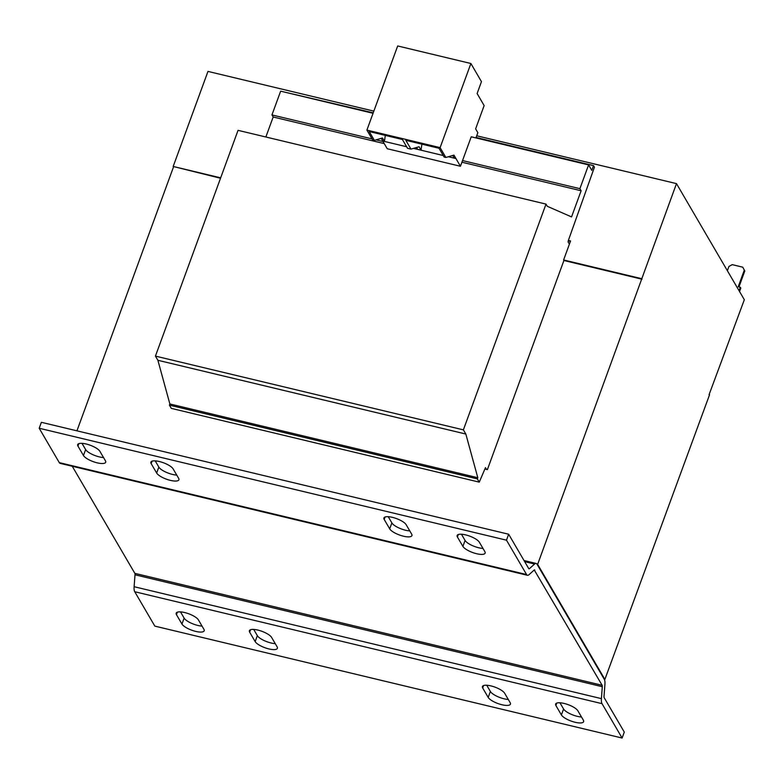 <?xml version="1.0" encoding="UTF-8"?>
<svg xmlns="http://www.w3.org/2000/svg" width="784" height="784" viewBox="0 0 784 784"><rect width="100%" height="100%" fill="white"/><g stroke="black" fill="none" stroke-linecap="round" stroke-linejoin="round"><path stroke-width="1.18" d="M508.287 699.465A11.976 3.714 20.1 0 1 504.102 698.809A11.976 3.714 20.1 0 1 490.372 691.468L486.737 685.245M501.927 704.747A11.976 3.714 20.1 0 1 488.197 697.407L482.689 687.98A11.976 3.714 20.1 0 1 482.425 686.5A11.976 3.714 20.1 0 1 492.92 686.451A11.976 3.714 20.1 0 1 504.651 693.242L510.159 702.66A11.976 3.714 20.1 0 1 510.423 704.15A11.976 3.714 20.1 0 1 501.927 704.747M275.253 643.654A11.976 3.714 20.1 0 1 271.068 642.988A11.976 3.714 20.1 0 1 257.338 635.648L253.702 629.425M268.892 648.927A11.976 3.714 20.1 0 1 255.163 641.586L249.655 632.169A11.976 3.714 20.1 0 1 249.39 630.679A11.976 3.714 20.1 0 1 259.886 630.63A11.976 3.714 20.1 0 1 271.617 637.431L277.124 646.849A11.976 3.714 20.1 0 1 277.389 648.339A11.976 3.714 20.1 0 1 268.892 648.927M202.047 626.112A11.976 3.714 20.1 0 1 197.862 625.456A11.976 3.714 20.1 0 1 184.132 618.115L180.496 611.892M195.686 631.394A11.976 3.714 20.1 0 1 181.957 624.054L176.449 614.636A11.976 3.714 20.1 0 1 176.184 613.147A11.976 3.714 20.1 0 1 186.68 613.098A11.976 3.714 20.1 0 1 198.411 619.889L203.918 629.317A11.976 3.714 20.1 0 1 204.183 630.806A11.976 3.714 20.1 0 1 195.686 631.394M581.493 716.997A11.976 3.714 20.1 0 1 577.308 716.341A11.976 3.714 20.1 0 1 563.578 709.001L559.943 702.778M575.133 722.28A11.976 3.714 20.1 0 1 561.403 714.939L555.895 705.512A11.976 3.714 20.1 0 1 555.631 704.032A11.976 3.714 20.1 0 1 566.126 703.983A11.976 3.714 20.1 0 1 577.857 710.774L583.365 720.202A11.976 3.714 20.1 0 1 583.629 721.682A11.976 3.714 20.1 0 1 575.133 722.28M409.787 530.915A11.976 3.714 20.1 0 1 405.602 530.258A11.976 3.714 20.1 0 1 391.873 522.918L388.237 516.695M403.437 536.197A11.976 3.714 20.1 0 1 389.697 528.857L384.189 519.429A11.976 3.714 20.1 0 1 383.925 517.95A11.976 3.714 20.1 0 1 394.421 517.901A11.976 3.714 20.1 0 1 406.151 524.692L411.659 534.12A11.976 3.714 20.1 0 1 411.923 535.599A11.976 3.714 20.1 0 1 403.437 536.197M176.753 475.104A11.976 3.714 20.1 0 1 172.568 474.438A11.976 3.714 20.1 0 1 158.838 467.097L155.203 460.874M170.402 480.376A11.976 3.714 20.1 0 1 156.663 473.036L151.155 463.618A11.976 3.714 20.1 0 1 150.891 462.129A11.976 3.714 20.1 0 1 161.386 462.08A11.976 3.714 20.1 0 1 173.117 468.881L178.625 478.299A11.976 3.714 20.1 0 1 178.889 479.788A11.976 3.714 20.1 0 1 170.402 480.376M103.547 457.562A11.976 3.714 20.1 0 1 99.372 456.905A11.976 3.714 20.1 0 1 85.632 449.565L81.997 443.342M97.196 462.844A11.976 3.714 20.1 0 1 83.457 455.504L77.949 446.086A11.976 3.714 20.1 0 1 77.685 444.597A11.976 3.714 20.1 0 1 88.18 444.548A11.976 3.714 20.1 0 1 99.911 451.349L105.419 460.767A11.976 3.714 20.1 0 1 105.693 462.256A11.976 3.714 20.1 0 1 97.196 462.844M482.993 548.447A11.976 3.714 20.1 0 1 478.808 547.791A11.976 3.714 20.1 0 1 465.079 540.45L461.443 534.227M476.633 553.729A11.976 3.714 20.1 0 1 462.903 546.389L457.395 536.971A11.976 3.714 20.1 0 1 457.131 535.482A11.976 3.714 20.1 0 1 467.627 535.433A11.976 3.714 20.1 0 1 479.357 542.224L484.865 551.652A11.976 3.714 20.1 0 1 485.129 553.132A11.976 3.714 20.1 0 1 476.633 553.729M265.854 137.004L273.175 117.002L271.95 114.925L280.652 91.16L373.047 113.288M271.95 114.925L372.047 138.895M376.036 139.856L383.023 141.522M475.908 137.925L477.858 132.692L475.623 128.87L484.14 105.575L477.113 93.541L481.454 81.654L470.89 63.504L440.108 147.627L445.861 157.466L453.956 155.105L460.443 166.267L471.223 136.808L588.598 164.914L591.783 170.363L593.517 165.61L594.439 167.178L568.371 240.443L568.086 241.893L569.4 244.147M486.501 469.42L485.472 467.646L479.259 482.14L477.368 478.906L477.809 477.721L465.833 434.042L463.383 429.857L546.007 204.105L547.291 206.3L571.546 216.913L581.12 190.767L579.895 188.679L588.598 164.914M477.368 478.906L169.422 405.152L171.314 408.376L479.259 482.14M169.422 405.152L169.863 403.966L477.809 477.721M169.863 403.966L157.888 360.287L465.833 434.042M157.888 360.287L155.438 356.103L463.383 429.857M155.438 356.103L238.052 130.34L546.007 204.105M273.175 117.002L384.238 143.609M461.923 162.21L581.12 190.767M462.531 160.563L579.895 188.679M285.405 92.296L373.213 112.837M476.074 137.474L593.517 165.61M524.682 561.648L534.6 564.019A9.32 3.107 103.5 0 1 536.129 563.431A9.32 3.107 103.5 0 1 537.001 564.176L604.297 679.336A9.32 3.107 -76.5 0 1 604.925 684.363L604.023 696.28A2.666 0.892 103.5 0 0 604.199 697.721L624.289 732.089L622.114 738.038L154.83 626.112L134.74 591.734A9.32 3.107 103.5 0 1 134.113 586.706L135.015 574.79A2.666 0.892 -76.5 0 0 134.838 573.349L72.255 466.264M534.257 569.978L602.122 685.275A2.666 0.892 -76.5 0 1 602.298 686.715L601.406 698.632A9.32 3.107 -76.5 0 0 602.024 703.66L622.114 738.038M508.659 534.227L41.376 422.311L39.2 428.25L59.29 462.629A9.32 3.107 103.5 0 0 60.162 463.364L527.446 575.289A9.32 3.107 -76.5 0 1 526.574 574.545L506.484 540.176L508.659 534.227L528.749 568.606A2.666 0.892 103.5 0 0 529.004 568.821A2.666 0.892 103.5 0 0 529.435 568.655L534.6 564.019M39.2 428.25L506.484 540.176M534.825 570.115A2.666 0.892 103.5 0 0 534.58 569.909A2.666 0.892 103.5 0 0 534.139 570.076L528.984 574.701A9.32 3.107 -76.5 0 1 527.446 575.289M744.31 270.127L742.742 267.168L744.8 270.96L744.31 270.127L738.224 286.758L740.302 287.258L740.782 288.1L739.537 291.521M742.742 267.168L732.246 264.649L728.934 266.442L727.376 270.715M738.959 286.934L744.8 270.96M740.302 287.258L739.047 290.688M476.701 135.779L676.484 183.623L744.33 299.723L709.079 394.675M676.484 183.623L537.638 564.372L604.876 679.424L709.54 394.783M641.694 278.683L563.608 259.974L570.566 240.962L568.371 240.443M220.676 177.841L173.186 166.463L207.976 71.413L373.841 111.132M641.998 279.202L563.912 260.504L487.383 469.626L484.963 469.048M563.608 259.974L563.912 260.504M570.419 241.384L568.449 240.913L570.419 241.384M220.52 178.252L173.186 166.463M76.94 430.828L173.489 166.992M537.638 564.372L537.03 564.225M604.876 679.424L604.268 679.277M445.861 157.466L444.146 157.055L439.011 148.264L405.828 140.316L410.963 149.107L407.543 148.294L402.408 139.493L369.225 131.545L374.36 140.346L382.465 137.974L384.444 141.375L382.729 141.022L387.237 148.735L460.443 166.267M455.945 158.495L454.24 158.084L452.701 155.467M410.963 149.107L419.068 146.745L421.047 150.136L421.9 144.168M421.047 150.136L417.637 149.323L416.559 147.48M455.935 158.564L448.34 156.741M443.254 155.526L413.442 148.382M381.21 138.347L382.739 140.963M470.89 63.504L397.684 45.962L366.902 130.095L372.655 139.934L374.36 140.346M384.444 141.375L385.297 135.397M440.108 147.627L366.902 130.095M406.651 146.755L382.729 141.022M490.372 691.468L488.197 697.407M257.338 635.648L255.163 641.586M184.132 618.115L181.957 624.054M563.578 709.001L561.403 714.939M391.873 522.918L389.697 528.857M158.838 467.097L156.663 473.036M85.632 449.565L83.457 455.504M465.079 540.45L462.903 546.389M602.024 703.66L134.74 591.734M601.406 698.632L134.113 586.706M602.298 686.715L135.015 574.79M602.122 685.275L134.838 573.349M59.29 462.629L526.574 574.545M528.671 568.469L529.435 568.655M458.297 534.521L457.395 536.971M78.851 443.636L77.949 446.086M152.057 461.168L151.155 463.618M385.091 516.989L384.189 519.429M556.787 703.072L555.895 705.512M177.351 612.186L176.449 614.636M250.547 629.719L249.655 632.169M483.581 685.53L482.689 687.98M536.129 563.431L524.035 560.54"/></g></svg>
